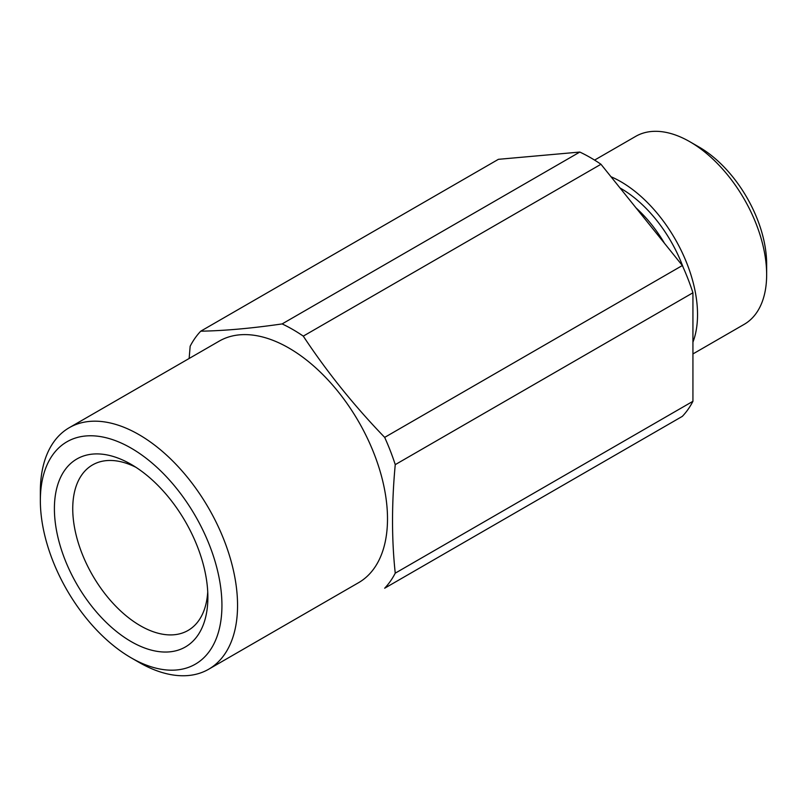 <?xml version="1.0" encoding="UTF-8"?>
<svg xmlns="http://www.w3.org/2000/svg" width="807" height="807" viewBox="0 0 807 807"><rect width="100%" height="100%" fill="white"/><g stroke="black" fill="none" stroke-linecap="round" stroke-linejoin="round"><path stroke-width="1.21" d="M692.931 292.78L692.931 401.301L395.248 573.162C391.627 539.52 391.627 503.346 395.248 464.64L692.931 292.78A159.524 92.099 -120 0 0 682.349 265.523L384.677 437.384C354.051 405.649 326.916 371.896 303.281 336.126A159.524 92.099 -120 0 0 282.127 323.92C251.502 328.358 224.376 330.779 200.741 331.183A159.524 92.099 -120 0 0 190.159 346.233L189.141 358.479M395.248 464.64A159.524 92.099 -120 0 0 384.677 437.384M303.281 336.126L600.963 164.265A159.524 92.099 -120 0 0 579.809 152.059L498.413 159.322L200.741 331.183M579.809 152.059L282.127 323.92M692.931 353.94L744.175 324.353A108.521 62.653 -120 0 0 766.65 274.673L766.65 264.091A95.559 55.169 -120 0 0 699.084 147.056L689.914 141.77A108.521 62.653 -120 0 0 635.654 136.393L594.588 160.099M766.65 274.673A108.521 62.653 -120 0 0 689.914 141.77M692.931 342.158A108.521 62.653 -120 0 0 610.97 176.723M683.176 267.359A100.27 57.892 -120 0 0 619.988 187.94M664.454 243.25A95.559 55.169 -120 0 0 636.027 207.893M395.248 573.162A159.524 92.099 -120 0 1 384.677 588.212L682.349 416.351A159.524 92.099 -120 0 0 692.931 401.301M600.963 164.265L682.349 265.523M138.945 662.325L131.138 657.816L138.955 662.325A139.44 80.508 -120 0 0 138.955 662.325A139.44 80.508 -120 0 0 208.67 669.235L358.621 582.654A139.44 80.508 -120 0 0 381.671 476.866A139.44 80.508 -120 0 0 298.146 353.88A139.44 80.508 -120 0 0 219.181 341.139L69.231 427.71A139.44 80.508 -120 0 0 40.35 491.544L40.35 500.562A128.394 74.133 -120 0 0 131.138 657.816A128.394 74.133 -120 0 0 221.935 605.391A128.394 74.133 -120 0 0 131.138 448.137A128.394 74.133 -120 0 0 40.35 500.562M208.67 669.235A139.44 80.508 -120 0 0 208.67 508.218A139.44 80.508 -120 0 0 69.231 427.71M131.138 641.585A108.521 62.653 -120 0 0 207.873 597.281A108.521 62.653 -120 0 0 131.148 464.368A108.521 62.653 -120 0 0 54.402 508.672A108.521 62.653 -120 0 0 131.138 641.585M135.869 467.273A95.559 55.169 -120 0 0 92.533 464.933A95.559 55.169 -120 0 0 77.886 541.507A95.559 55.169 -120 0 0 140.307 625.707A95.559 55.169 -120 0 0 188.081 630.438A95.559 55.169 -120 0 0 207.732 591.733"/></g></svg>
